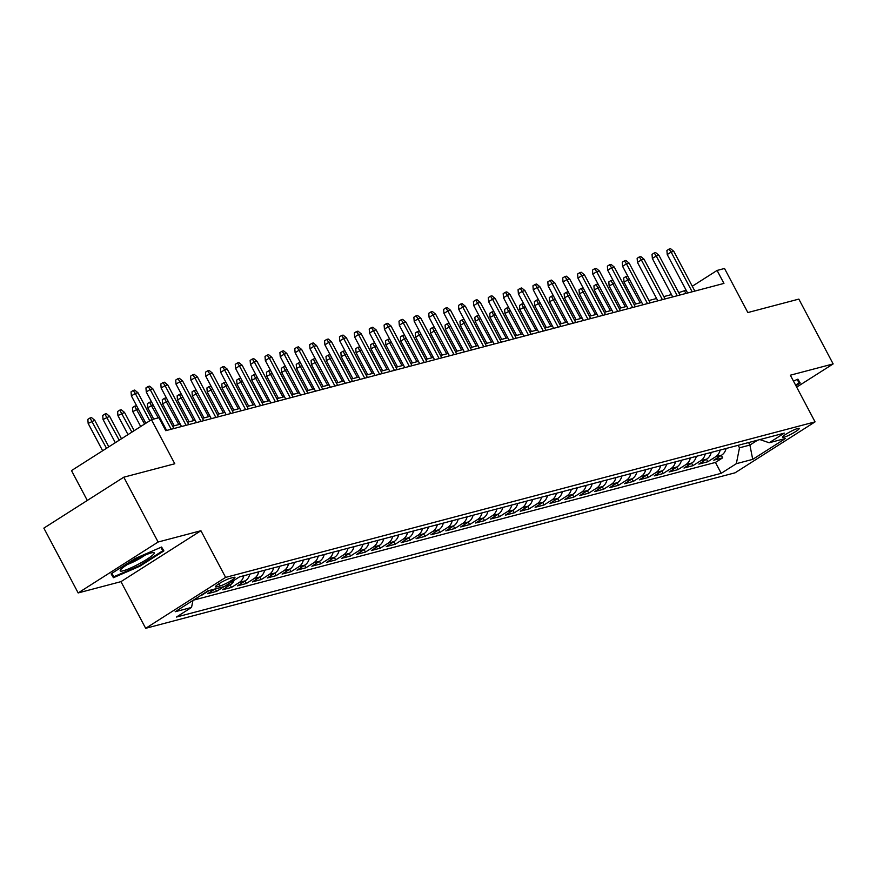 <?xml version="1.0" encoding="UTF-8"?>
<svg xmlns="http://www.w3.org/2000/svg" width="877" height="877" viewBox="0 0 877 877"><rect width="100%" height="100%" fill="white"/><g stroke="black" fill="none" stroke-linecap="round" stroke-linejoin="round"><path stroke-width="1.32" d="M797.752 428.458A9.472 1.294 152.1 0 0 788.061 432.92A9.472 1.294 152.1 0 0 782.459 437.294A9.472 1.294 152.1 0 0 783.928 437.261A9.472 1.294 152.1 0 0 793.619 432.799A9.472 1.294 152.1 0 0 799.21 428.425A9.472 1.294 152.1 0 0 797.752 428.458M145.67 628.316L735.112 472.791L815.062 421.87L225.619 577.395L145.67 628.316L120.96 581.648L200.921 530.728L158.123 542.019L78.163 592.94L120.96 581.648M78.163 592.94L43.85 528.129L123.8 477.198L174.786 463.758L151.447 419.677L71.497 470.598L87.305 500.449M796.678 387.141L833.15 363.922L798.837 299.101L747.851 312.552L724.523 268.483L717.079 270.445L692.282 286.242M158.123 542.019L123.8 477.198M200.559 595.582L201.546 594.946M215.139 588.938L207.663 593.696L216.597 591.339L215.303 588.895M234.181 580.267A11.85 10.118 -104.8 0 1 230.443 584.751L222.55 589.772L231.484 587.415L230.169 584.926M249.77 574.161A11.85 10.118 -104.8 0 1 245.319 580.826L237.437 585.847L246.371 583.49L245.045 581.002M264.657 570.236A11.85 10.118 -104.8 0 1 260.206 576.891L252.324 581.922L261.247 579.565L259.932 577.066M279.544 566.312A11.85 10.118 -104.8 0 1 275.093 572.966L267.211 577.987L276.134 575.63L274.819 573.141M294.431 562.376A11.85 10.118 -104.8 0 1 289.98 569.041L282.087 574.062L291.021 571.705L289.706 569.217M309.307 558.452A11.85 10.118 -104.8 0 1 304.867 565.117L296.974 570.138L305.909 567.781L304.593 565.292M324.194 554.527A11.85 10.118 -104.8 0 1 319.743 561.181L311.861 566.213L320.796 563.856L319.469 561.357M339.081 550.603A11.85 10.118 -104.8 0 1 334.63 557.257L326.748 562.278L335.672 559.932L334.356 557.432M353.968 546.667A11.85 10.118 -104.8 0 1 349.517 553.332L341.635 558.353L350.559 555.996L349.243 553.508M368.855 542.742A11.85 10.118 -104.8 0 1 364.404 549.408L356.511 554.428L365.446 552.072L364.13 549.583M383.731 538.818A11.85 10.118 -104.8 0 1 379.292 545.483L371.399 550.504L380.333 548.147L379.017 545.658M398.618 534.893A11.85 10.118 -104.8 0 1 394.168 541.548L386.286 546.579L395.22 544.222L393.894 541.723M413.505 530.969A11.85 10.118 -104.8 0 1 409.055 537.623L401.173 542.644L410.096 540.287L408.781 537.798M428.393 527.033A11.85 10.118 -104.8 0 1 423.942 533.698L416.06 538.719L424.983 536.362L423.668 533.874M443.28 523.109A11.85 10.118 -104.8 0 1 438.829 529.774L430.936 534.795L439.87 532.438L438.555 529.949M458.156 519.184A11.85 10.118 -104.8 0 1 453.716 525.838L445.823 530.87L454.757 528.513L453.442 526.014M473.043 515.259A11.85 10.118 -104.8 0 1 468.592 521.914L460.71 526.934L469.644 524.578L468.318 522.089M487.93 511.324A11.85 10.118 -104.8 0 1 483.479 517.989L475.597 523.01L484.521 520.653L483.205 518.164M502.817 507.399A11.85 10.118 -104.8 0 1 498.366 514.065L490.484 519.085L499.408 516.728L498.092 514.24M517.704 503.475A11.85 10.118 -104.8 0 1 513.253 510.129L505.36 515.161L514.295 512.804L512.979 510.304M532.58 499.55A11.85 10.118 -104.8 0 1 528.14 506.204L520.247 511.225L529.182 508.868L527.866 506.38M547.467 495.615A11.85 10.118 -104.8 0 1 543.016 502.28L535.134 507.301L544.069 504.944L542.742 502.455M562.354 491.69A11.85 10.118 -104.8 0 1 557.904 498.355L550.022 503.376L558.945 501.019L557.629 498.531M577.241 487.765A11.85 10.118 -104.8 0 1 572.791 494.42L564.909 499.452L573.832 497.095L572.517 494.595M592.128 483.841A11.85 10.118 -104.8 0 1 587.678 490.495L579.785 495.516L588.719 493.159L587.404 490.671M607.005 479.905A11.85 10.118 -104.8 0 1 602.565 486.571L594.672 491.591L603.606 489.234L602.291 486.746M621.892 475.981A11.85 10.118 -104.8 0 1 617.441 482.646L609.559 487.667L618.493 485.31L617.167 482.821M636.779 472.056A11.85 10.118 -104.8 0 1 632.328 478.71L624.446 483.742L633.369 481.385L632.054 478.886M651.666 468.132A11.85 10.118 -104.8 0 1 647.215 474.786L639.333 479.807L648.256 477.45L646.941 474.961M666.553 464.196A11.85 10.118 -104.8 0 1 662.102 470.861L654.209 475.882L663.144 473.525L661.828 471.037M681.429 460.272A11.85 10.118 -104.8 0 1 676.989 466.937L669.096 471.958L678.031 469.601L676.704 467.112M696.316 456.347A11.85 10.118 -104.8 0 1 691.865 463.001L683.983 468.033L692.918 465.676L691.591 463.177M711.203 452.422A11.85 10.118 -104.8 0 1 706.752 459.077L698.87 464.097L707.794 461.751L706.478 459.252M151.447 419.677L158.89 417.715L165.753 430.684L723.942 283.414L717.079 270.445M216.882 586.79L220.149 585.924A9.176 1.261 152.1 0 0 229.544 581.604A9.176 1.261 152.1 0 0 234.959 577.362A9.176 1.261 152.1 0 0 233.545 577.395L230.278 578.261A9.176 1.261 152.1 0 0 220.883 582.58A9.176 1.261 152.1 0 0 215.468 586.823A9.176 1.261 152.1 0 0 216.882 586.79L216.279 585.672M759.899 439.574L769.184 442.764L784.312 433.128L239.52 576.869L224.391 586.505L208.024 590.824L175.181 611.74L191.548 607.421L176.42 617.057L721.212 473.317L736.34 463.681L739.486 447.807L749.912 445.056L757.553 440.188M769.184 442.764L785.551 438.445L752.707 459.362L736.34 463.681M193.313 600.186L715.446 462.431L722.681 457.816L721.365 455.327M726.09 448.487A11.85 10.118 -104.8 0 1 721.639 455.152L713.757 460.173L722.681 457.816M720.138 450.065A11.85 10.118 75.2 0 1 715.687 456.72L707.794 461.751M705.251 453.99A11.85 10.118 75.2 0 1 700.8 460.655L692.918 465.676M690.363 457.915A11.85 10.118 75.2 0 1 685.913 464.58L678.031 469.601M675.476 461.839A11.85 10.118 75.2 0 1 671.037 468.504L663.144 473.525M660.589 465.775A11.85 10.118 75.2 0 1 656.149 472.429L648.256 477.45M645.713 469.699A11.85 10.118 75.2 0 1 641.262 476.354L633.369 481.385M630.826 473.624A11.85 10.118 75.2 0 1 626.375 480.289L618.493 485.31M615.939 477.548A11.85 10.118 75.2 0 1 611.488 484.214L603.606 489.234M601.052 481.484A11.85 10.118 75.2 0 1 596.612 488.138L588.719 493.159M586.165 485.409A11.85 10.118 75.2 0 1 581.725 492.063L573.832 497.095M571.289 489.333A11.85 10.118 75.2 0 1 566.838 495.998L558.945 501.019M556.402 493.258A11.85 10.118 75.2 0 1 551.951 499.923L544.069 504.944M541.515 497.193A11.85 10.118 75.2 0 1 537.064 503.847L529.182 508.868M526.628 501.118A11.85 10.118 75.2 0 1 522.188 507.772L514.295 512.804M511.74 505.042A11.85 10.118 75.2 0 1 507.301 511.708L499.408 516.728M496.864 508.967A11.85 10.118 75.2 0 1 492.414 515.632L484.521 520.653M481.977 512.902A11.85 10.118 75.2 0 1 477.526 519.557L469.644 524.578M467.09 516.827A11.85 10.118 75.2 0 1 462.639 523.481L454.757 528.513M452.203 520.752A11.85 10.118 75.2 0 1 447.763 527.417L439.87 532.438M437.316 524.676A11.85 10.118 75.2 0 1 432.876 531.341L424.983 536.362M422.44 528.612A11.85 10.118 75.2 0 1 417.989 535.266L410.096 540.287M407.553 532.536A11.85 10.118 75.2 0 1 403.102 539.191L395.22 544.222M392.666 536.461A11.85 10.118 75.2 0 1 388.215 543.126L380.333 548.147M377.779 540.385A11.85 10.118 75.2 0 1 373.339 547.051L365.446 552.072M362.892 544.321A11.85 10.118 75.2 0 1 358.452 550.975L350.559 555.996M348.016 548.246A11.85 10.118 75.2 0 1 343.565 554.9L335.672 559.932M333.128 552.17A11.85 10.118 75.2 0 1 328.678 558.835L320.796 563.856M318.241 556.095A11.85 10.118 75.2 0 1 313.791 562.76L305.909 567.781M303.354 560.019A11.85 10.118 75.2 0 1 298.914 566.685L291.021 571.705M288.467 563.955A11.85 10.118 75.2 0 1 284.027 570.609L276.134 575.63M273.591 567.879A11.85 10.118 75.2 0 1 269.14 574.534L261.247 579.565M258.704 571.804A11.85 10.118 75.2 0 1 254.253 578.469L246.371 583.49M243.817 575.729A11.85 10.118 75.2 0 1 239.366 582.394L231.484 587.415M224.063 586.592L216.597 591.339M209.186 590.517L201.71 595.275M200.921 530.728L225.619 577.395M833.15 363.922L790.352 375.203L815.062 421.87M686.11 290.166L678.71 292.655M671.475 294.573L663.834 296.59M656.588 298.498L648.947 300.515M641.701 302.422L634.06 304.44M626.814 306.347L619.173 308.364M611.927 310.283L604.286 312.3M597.051 314.207L589.41 316.224M582.164 318.132L574.523 320.149M567.276 322.056L559.636 324.073M552.389 325.992L544.749 328.009M537.502 329.916L529.861 331.934M522.626 333.841L514.985 335.858M507.739 337.766L500.098 339.783M492.852 341.701L485.211 343.707M477.965 345.626L470.324 347.643M463.078 349.55L455.437 351.567M448.202 353.475L440.561 355.492M433.315 357.41L425.674 359.417M418.428 361.335L410.787 363.352M403.541 365.26L395.9 367.277M388.664 369.184L381.013 371.201M373.777 373.109L366.137 375.126M358.89 377.044L351.249 379.061M344.003 380.969L336.362 382.986M329.116 384.893L321.475 386.91M314.24 388.818L306.588 390.835M299.353 392.753L291.712 394.771M284.466 396.678L276.825 398.695M269.579 400.603L261.938 402.62M254.692 404.527L247.051 406.544M239.816 408.463L232.164 410.48M224.929 412.387L217.288 414.404M210.041 416.312L202.401 418.329M195.154 420.236L187.514 422.254M180.267 424.172L172.626 426.189M165.391 428.097L164.514 428.327M748.585 442.556L749.912 445.056L752.707 459.362M738.16 445.308L739.486 447.807M685.902 293.444L684.663 291.087M192.94 600.427L191.548 607.421M715.446 462.431L721.212 473.317M113.418 577.702L139.816 566.246L163.9 550.909L161.576 547.04L135.168 558.496L111.094 573.832L113.418 577.702L111.291 573.701M795.943 385.759L800.23 383.03L797.906 379.149L793.466 381.078M160.776 547.38L162.804 550.756L139.476 565.61L139.816 566.246M149.748 420.763L135.277 393.433L131.386 395.911L131.057 391.833L133.216 390.462L135.277 393.433L137.952 392.732L152.127 419.502M131.386 395.911L145.856 423.24M133.216 390.462L134.707 390.068L137.952 392.732M88.16 423.438L87.843 419.359L90.002 417.989L91.493 417.595L94.738 420.258L88.16 423.438L102.631 450.767M90.002 417.989L106.523 448.29M94.738 420.258L108.803 446.842M151.261 552.905A19.25 2.631 152.1 0 0 133.545 560.852A19.25 2.631 152.1 0 0 120.412 570.039A19.25 2.631 152.1 0 0 123.175 570.795A19.25 2.631 152.1 0 0 144.771 560.611A19.25 2.631 152.1 0 0 153.442 552.554A19.25 2.631 152.1 0 0 151.261 552.905M139.476 565.61L113.889 576.715L111.861 573.339M160.973 547.292L162.804 550.756M127.494 564.437A13.177 1.798 152.1 0 0 144.826 555.262M797.303 379.412L799.133 382.865L795.603 385.113M797.105 379.489L799.133 382.865M171.19 429.248L150.153 389.509L146.273 391.986L145.944 387.908L148.103 386.538L150.153 389.509L152.839 388.807L173.876 428.535M146.273 391.986L166.63 430.443M148.103 386.538L149.594 386.143L152.839 388.807M186.077 425.312L165.04 385.584L161.149 388.062L160.831 383.983L162.99 382.602L165.04 385.584L167.726 384.871L188.763 424.611M161.149 388.062L181.517 426.518M162.99 382.602L164.481 382.208L167.726 384.871M200.965 421.388L179.928 381.659L176.036 384.137L175.718 380.059L177.878 378.678L179.928 381.659L182.602 380.947L203.639 420.686M176.036 384.137L196.404 422.593M177.878 378.678L179.357 378.283L182.602 380.947M215.852 417.463L194.815 377.724L190.923 380.201L190.594 376.123L192.754 374.753L194.815 377.724L197.489 377.022L218.526 416.75M190.923 380.201L211.291 418.669M192.754 374.753L194.245 374.358L197.489 377.022M103.047 419.513L102.73 415.435L104.889 414.054L106.369 413.67L109.614 416.323L103.047 419.513L115.325 442.688M104.889 414.054L119.206 440.21M109.614 416.323L121.497 438.763M117.935 415.588L117.606 411.51L119.765 410.129L121.256 409.734L124.501 412.398L117.935 415.588L128.009 434.608M119.765 410.129L131.901 432.131M124.501 412.398L134.181 430.684M138.204 408.792L132.822 411.653L140.693 426.529M132.822 411.653L132.493 407.575L134.652 406.204L144.584 424.051M134.652 406.204L136.143 405.81L136.987 406.511M153.08 404.856L147.709 407.728L153.716 419.085M147.709 407.728L147.38 403.65L149.539 402.28L158.277 417.88M149.539 402.28L151.03 401.885L151.874 402.576M230.739 413.538L209.702 373.799L205.81 376.277L205.481 372.199L207.641 370.828L209.702 373.799L212.377 373.098L233.414 412.826M205.81 376.277L226.167 414.733M207.641 370.828L209.132 370.434L212.377 373.098M167.967 400.932L162.585 403.804L174.216 425.762M162.585 403.804L162.267 399.726L164.427 398.344L178.776 424.556M164.427 398.344L165.917 397.961L166.762 398.651M245.615 409.603L224.578 369.875L220.697 372.352L220.368 368.274L222.528 366.893L224.578 369.875L227.264 369.162L248.301 408.901M220.697 372.352L241.054 410.809M222.528 366.893L224.019 366.509L227.264 369.162M182.855 397.007L177.472 399.879L189.103 421.837M177.472 399.879L177.154 395.801L179.314 394.42L193.664 420.631M179.314 394.42L180.794 394.025L181.649 394.727M260.502 405.678L239.465 365.95L235.573 368.428L235.255 364.35L237.415 362.968L239.465 365.95L242.151 365.238L263.188 404.977M235.573 368.428L255.941 406.884M237.415 362.968L238.906 362.574L242.151 365.238M197.742 393.082L192.359 395.955L203.99 417.912M192.359 395.955L192.03 391.876L194.19 390.495L208.551 416.707M194.19 390.495L195.681 390.101L196.536 390.802M275.389 401.754L254.352 362.015L250.46 364.492L250.142 360.414L252.302 359.044L254.352 362.015L257.027 361.313L278.064 401.041M250.46 364.492L270.829 402.96M252.302 359.044L253.782 358.649L257.027 361.313M212.629 389.147L207.246 392.019L218.866 413.988M207.246 392.019L206.917 387.941L209.077 386.571L223.438 412.782M209.077 386.571L210.568 386.176L211.412 386.867M290.276 397.829L269.239 358.09L265.347 360.568L265.018 356.49L267.178 355.119L269.239 358.09L271.914 357.388L292.951 397.117M265.347 360.568L285.716 399.035M267.178 355.119L268.669 354.725L271.914 357.388M227.505 385.222L222.133 388.094L233.753 410.052M222.133 388.094L221.804 384.016L223.964 382.646L238.325 408.857M223.964 382.646L225.455 382.251L226.299 382.942M305.163 393.894L284.126 354.165L280.234 356.643L279.906 352.565L282.065 351.184L284.126 354.165L286.801 353.453L307.838 393.192M280.234 356.643L300.592 395.099M282.065 351.184L283.556 350.8L286.801 353.453M242.392 381.298L237.009 384.17L248.64 406.128M237.009 384.17L236.691 380.092L238.851 378.711L253.201 404.922M238.851 378.711L240.342 378.316L241.186 379.017M320.039 389.969L299.002 350.241L295.121 352.718L294.793 348.64L296.952 347.259L299.002 350.241L301.688 349.528L322.725 389.267M295.121 352.718L315.479 391.175M296.952 347.259L298.443 346.864L301.688 349.528M257.279 377.373L251.896 380.245L263.528 402.203M251.896 380.245L251.567 376.167L253.738 374.786L268.088 400.997M253.738 374.786L255.218 374.391L256.073 375.093M334.926 386.044L313.889 346.305L309.998 348.783L309.68 344.705L311.839 343.335L313.889 346.305L316.575 345.604L337.612 385.332M309.998 348.783L330.366 387.25M311.839 343.335L313.33 342.94L316.575 345.604M272.166 373.438L266.783 376.31L278.415 398.279M266.783 376.31L266.455 372.232L268.614 370.861L282.975 397.073M268.614 370.861L270.105 370.467L270.96 371.157M349.813 382.12L328.776 342.381L324.885 344.858L324.567 340.78L326.726 339.41L328.776 342.381L331.451 341.679L352.488 381.407M324.885 344.858L345.253 383.326M326.726 339.41L328.206 339.015L331.451 341.679M287.053 369.513L281.67 372.385L293.291 394.343M281.67 372.385L281.342 368.307L283.501 366.937L297.862 393.148M283.501 366.937L284.992 366.542L285.836 367.233M364.7 378.184L343.663 338.456L339.772 340.934L339.443 336.856L341.602 335.474L343.663 338.456L346.338 337.744L367.375 377.483M339.772 340.934L360.14 379.39M341.602 335.474L343.093 335.091L346.338 337.744M301.929 365.588L296.558 368.461L308.178 390.418M296.558 368.461L296.229 364.383L298.388 363.001L312.749 389.213M298.388 363.001L299.879 362.607L300.723 363.308M379.588 374.26L358.55 334.532L354.659 337.009L354.33 332.931L356.49 331.55L358.55 334.532L361.225 333.819L382.262 373.558M354.659 337.009L375.016 375.466M356.49 331.55L357.98 331.155L361.225 333.819M316.816 361.664L311.434 364.536L323.065 386.494M311.434 364.536L311.116 360.458L313.275 359.077L327.625 385.288M313.275 359.077L314.766 358.682L315.61 359.384M394.464 370.335L373.427 330.596L369.546 333.074L369.217 328.996L371.377 327.625L373.427 330.596L376.112 329.895L397.149 369.634M369.546 333.074L389.903 371.541M371.377 327.625L372.868 327.231L376.112 329.895M331.703 357.728L326.321 360.6L337.952 382.569M326.321 360.6L325.992 356.522L328.162 355.152L342.512 381.363M328.162 355.152L329.642 354.757L330.497 355.459M409.351 366.411L388.314 326.672L384.422 329.149L384.104 325.071L386.264 323.701L388.314 326.672L390.999 325.97L412.037 365.698M384.422 329.149L404.79 367.616M386.264 323.701L387.755 323.306L390.999 325.97M346.59 353.804L341.208 356.676L352.839 378.634M341.208 356.676L340.879 352.598L343.039 351.228L357.399 377.439M343.039 351.228L344.529 350.833L345.385 351.524M424.238 362.486L403.201 322.747L399.309 325.224L398.991 321.146L401.151 319.765L403.201 322.747L405.876 322.045L426.913 361.773M399.309 325.224L419.677 363.681M401.151 319.765L402.631 319.381L405.876 322.045M361.477 349.879L356.095 352.751L367.715 374.709M356.095 352.751L355.766 348.673L357.926 347.292L372.286 373.503M357.926 347.292L359.417 346.908L360.261 347.599M439.125 358.55L418.088 318.822L414.196 321.3L413.867 317.222L416.027 315.841L418.088 318.822L420.763 318.11L441.8 357.849M414.196 321.3L434.564 359.756M416.027 315.841L417.518 315.446L420.763 318.11M376.354 345.955L370.971 348.827L382.602 370.785M370.971 348.827L370.653 344.749L372.813 343.367L387.174 369.579M372.813 343.367L374.304 342.973L375.148 343.674M454.012 354.626L432.975 314.898L429.083 317.375L428.754 313.297L430.914 311.916L432.975 314.898L435.65 314.185L456.687 353.924M429.083 317.375L449.441 355.832M430.914 311.916L432.405 311.521L435.65 314.185M391.241 342.03L385.858 344.891L397.489 366.86M385.858 344.891L385.54 340.813L387.7 339.443L402.05 365.654M387.7 339.443L389.191 339.048L390.035 339.75M468.888 350.701L447.851 310.962L443.97 313.44L443.641 309.362L445.801 307.991L447.851 310.962L450.537 310.261L471.574 349.989M443.97 313.44L464.328 351.907M445.801 307.991L447.292 307.597L450.537 310.261M406.128 338.094L400.745 340.967L412.376 362.925M400.745 340.967L400.416 336.889L402.587 335.518L416.937 361.73M402.587 335.518L404.067 335.124L404.922 335.814M483.775 346.777L462.738 307.038L458.846 309.515L458.528 305.437L460.688 304.056L462.738 307.038L465.424 306.336L486.461 346.064M458.846 309.515L479.215 347.972M460.688 304.056L462.179 303.672L465.424 306.336M421.015 334.17L415.632 337.042L427.263 359M415.632 337.042L415.303 332.964L417.463 331.583L431.824 357.794M417.463 331.583L418.954 331.199L419.809 331.89M498.662 342.841L477.625 303.113L473.733 305.591L473.416 301.513L475.575 300.131L477.625 303.113L480.3 302.401L501.337 342.14M473.733 305.591L494.102 344.047M475.575 300.131L477.055 299.737L480.3 302.401M435.891 330.245L430.519 333.117L442.14 355.075M430.519 333.117L430.19 329.039L432.35 327.658L446.711 353.87M432.35 327.658L433.841 327.264L434.685 327.965M513.549 338.917L492.512 299.189L488.621 301.666L488.292 297.588L490.451 296.207L492.512 299.189L495.187 298.476L516.224 338.215M488.621 301.666L508.989 340.123M490.451 296.207L491.942 295.812L495.187 298.476M450.778 326.321L445.395 329.182L457.027 351.151M445.395 329.182L445.077 325.104L447.237 323.734L461.598 349.945M447.237 323.734L448.728 323.339L449.572 324.041M528.436 334.992L507.399 295.253L503.508 297.731L503.179 293.652L505.338 292.282L507.399 295.253L510.074 294.551L531.111 334.28M503.508 297.731L523.865 336.198M505.338 292.282L506.829 291.888L510.074 294.551M543.312 331.067L522.275 291.328L518.395 293.806L518.066 289.728L520.225 288.358L522.275 291.328L524.961 290.627L545.998 330.355M518.395 293.806L538.752 332.262M520.225 288.358L521.716 287.963L524.961 290.627M558.2 327.132L537.163 287.404L533.271 289.881L532.953 285.803L535.113 284.422L537.163 287.404L539.848 286.691L560.885 326.43M533.271 289.881L553.639 328.338M535.113 284.422L536.603 284.027L539.848 286.691M465.665 322.385L460.282 325.257L471.914 347.226M460.282 325.257L459.965 321.179L462.124 319.809L476.474 346.02M462.124 319.809L463.615 319.414L464.459 320.105M480.552 318.461L475.17 321.333L486.801 343.291M475.17 321.333L474.841 317.255L477.011 315.873L491.361 342.085M477.011 315.873L478.491 315.49L479.346 316.18M495.439 314.536L490.057 317.408L501.688 339.366M490.057 317.408L489.728 313.33L491.887 311.949L506.248 338.16M491.887 311.949L493.378 311.554L494.233 312.256M573.087 323.207L552.05 283.479L548.158 285.957L547.829 281.879L550 280.497L552.05 283.479L554.724 282.767L575.761 322.506M548.158 285.957L568.526 324.413M550 280.497L551.48 280.103L554.724 282.767M510.315 310.611L504.944 313.473L516.564 335.442M504.944 313.473L504.615 309.395L506.774 308.024L521.135 334.236M506.774 308.024L508.265 307.63L509.109 308.331M587.974 319.283L566.937 279.544L563.045 282.021L562.716 277.943L564.876 276.573L566.937 279.544L569.611 278.842L590.649 318.57M563.045 282.021L583.413 320.489M564.876 276.573L566.367 276.178L569.611 278.842M525.202 306.676L519.82 309.548L531.451 331.517M519.82 309.548L519.502 305.47L521.662 304.1L536.022 330.311M521.662 304.1L523.152 303.705L523.997 304.396M602.861 315.358L581.824 275.619L577.932 278.097L577.603 274.019L579.763 272.648L581.824 275.619L584.499 274.918L605.536 314.646M577.932 278.097L598.289 316.553M579.763 272.648L581.254 272.254L584.499 274.918M540.089 302.751L534.707 305.624L546.338 327.581M534.707 305.624L534.389 301.545L536.549 300.164L550.899 326.376M536.549 300.164L538.039 299.781L538.884 300.471M617.737 311.423L596.7 271.695L592.819 274.172L592.49 270.094L594.65 268.713L596.7 271.695L599.386 270.982L620.423 310.721M592.819 274.172L613.176 312.629M594.65 268.713L596.141 268.329L599.386 270.982M554.977 298.827L549.594 301.699L561.225 323.657M549.594 301.699L549.265 297.621L551.436 296.24L565.786 322.451M551.436 296.24L552.916 295.845L553.771 296.547M632.624 307.498L611.587 267.77L607.695 270.248L607.377 266.17L609.537 264.788L611.587 267.77L614.273 267.057L635.31 306.797M607.695 270.248L628.064 308.704M609.537 264.788L611.028 264.394L614.273 267.057M569.864 294.902L564.481 297.774L576.112 319.732M564.481 297.774L564.152 293.696L566.312 292.315L580.673 318.526M566.312 292.315L567.803 291.92L568.658 292.622M647.511 303.574L626.474 263.834L622.582 266.312L622.253 262.234L624.424 260.864L626.474 263.834L629.149 263.133L650.186 302.861M622.582 266.312L642.951 304.779M624.424 260.864L625.904 260.469L629.149 263.133M584.74 290.967L579.368 293.839L590.988 315.808M579.368 293.839L579.039 289.761L581.199 288.39L595.56 314.602M581.199 288.39L582.69 287.996L583.534 288.686M662.398 299.649L641.361 259.91L637.469 262.387L637.14 258.309L639.3 256.939L641.361 259.91L644.036 259.208L665.073 298.936M637.469 262.387L657.827 300.855M639.3 256.939L640.791 256.544L644.036 259.208M599.627 287.042L594.244 289.914L605.875 311.872M594.244 289.914L593.926 285.836L596.086 284.466L610.436 310.677M596.086 284.466L597.577 284.071L598.421 284.762M677.285 295.713L656.248 255.985L652.356 258.463L652.028 254.385L654.187 253.004L656.248 255.985L658.923 255.273L679.96 295.012M652.356 258.463L672.714 296.919M654.187 253.004L655.678 252.62L658.923 255.273M614.514 283.118L609.131 285.99L620.763 307.948M609.131 285.99L608.813 281.912L610.973 280.53L625.323 306.742M610.973 280.53L612.464 280.136L613.308 280.837M692.161 291.789L671.124 252.061L667.233 254.538L666.915 250.46L669.074 249.079L671.124 252.061L673.81 251.348L694.847 291.087M667.233 254.538L687.601 292.995M669.074 249.079L670.565 248.684L673.81 251.348M629.401 279.193L624.018 282.065L635.65 304.023M624.018 282.065L623.69 277.987L625.86 276.606L640.21 302.817M625.86 276.606L627.34 276.211L628.195 276.913M721.639 455.152L715.687 456.72M706.752 459.077L700.8 460.655M691.865 463.001L685.913 464.58M676.989 466.937L671.037 468.504M662.102 470.861L656.149 472.429M647.215 474.786L641.262 476.354M632.328 478.71L626.375 480.289M617.441 482.646L611.488 484.214M602.565 486.571L596.612 488.138M587.678 490.495L581.725 492.063M572.791 494.42L566.838 495.998M557.904 498.355L551.951 499.923M543.016 502.28L537.064 503.847M528.14 506.204L522.188 507.772M513.253 510.129L507.301 511.708M498.366 514.065L492.414 515.632M483.479 517.989L477.526 519.557M468.592 521.914L462.639 523.481M453.716 525.838L447.763 527.417M438.829 529.774L432.876 531.341M423.942 533.698L417.989 535.266M409.055 537.623L403.102 539.191M394.168 541.548L388.215 543.126M379.292 545.483L373.339 547.051M364.404 549.408L358.452 550.975M349.517 553.332L343.565 554.9M334.63 557.257L328.678 558.835M319.743 561.181L313.791 562.76M304.867 565.117L298.914 566.685M289.98 569.041L284.027 570.609M275.093 572.966L269.14 574.534M260.206 576.891L254.253 578.469M245.319 580.826L239.366 582.394M230.443 584.751L224.819 586.231M218.987 583.731L220.149 585.924"/></g></svg>
